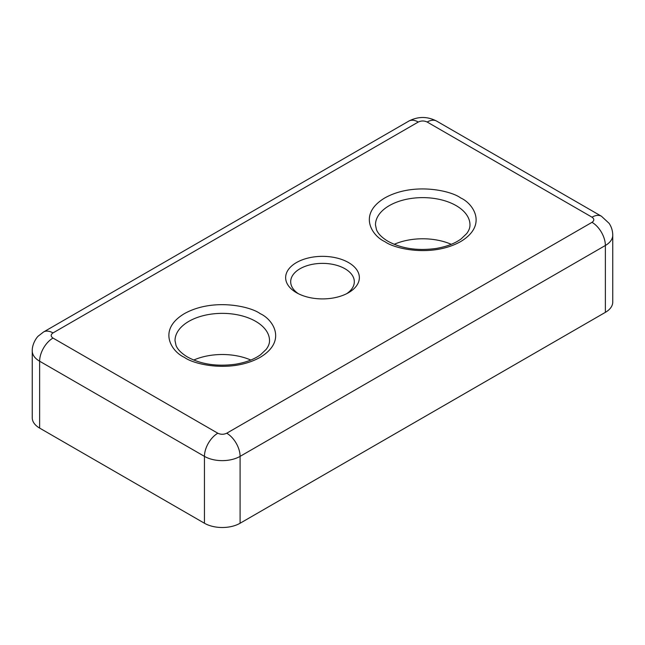 <?xml version="1.0" encoding="UTF-8"?>
<svg xmlns="http://www.w3.org/2000/svg" width="645" height="645" viewBox="0 0 645 645"><rect width="100%" height="100%" fill="white"/><g stroke="black" fill="none" stroke-linecap="round" stroke-linejoin="round"><path stroke-width="0.97" d="M348.558 262.579A36.854 21.277 0 0 0 296.442 262.579A36.854 21.277 0 0 0 296.442 292.677L296.442 292.677A36.854 21.277 0 0 0 348.558 292.677A36.854 21.277 0 0 0 348.558 262.579M346.647 293.701A31.815 18.366 0 0 0 354.315 281.744A31.815 18.366 0 0 0 344.994 268.755A31.815 18.366 0 0 0 310.326 264.772A31.815 18.366 0 0 0 290.685 281.744A31.815 18.366 0 0 0 298.353 293.701M451.266 244.318A47.246 27.275 0 0 0 394.192 244.318M250.808 360.047A47.246 27.275 0 0 0 193.734 360.047M226.726 433.222A18.899 10.909 60 0 1 240.093 456.37L605.373 245.479A25.195 14.545 0 0 0 612.75 235.191L612.75 302.062A25.195 14.545 180 0 1 605.373 312.349L240.093 523.24A25.195 14.545 180 0 1 204.449 523.24L39.627 428.087A25.195 14.545 180 0 1 32.25 417.799L32.25 350.928A25.195 14.545 0 0 0 39.627 361.216L204.449 456.37A18.899 10.909 -60 0 1 217.817 433.222L52.995 338.069C50.592 336.351 50.592 334.634 52.995 332.925L418.274 122.034C421.241 120.639 424.216 120.639 427.184 122.034L592.005 217.188C594.408 218.905 594.408 220.622 592.005 222.332L226.726 433.222C223.759 434.609 220.783 434.609 217.817 433.222M460.594 197.902C451.04 190.63 413.405 182.019 384.863 197.902C357.354 214.382 372.27 236.102 384.863 241.625C394.418 248.897 432.053 257.508 460.594 241.625C488.104 225.145 473.188 203.417 460.594 197.902M375.479 224.903A47.246 27.275 180 0 1 404.649 199.7A47.246 27.275 180 0 1 456.136 205.618A47.246 27.275 180 0 1 469.979 224.903C470.036 227.661 468.947 230.555 466.69 233.587L461.119 238.916C454.806 243.528 446.461 246.713 436.068 248.47C417.5 250.986 401.48 248.599 388.016 241.311C381.913 237.626 378.067 233.756 376.47 229.685L375.479 224.903M260.137 313.631C250.583 306.359 212.947 297.748 184.406 313.631C156.896 330.111 171.812 351.839 184.406 357.354C193.96 364.627 231.595 373.237 260.137 357.354C287.646 340.874 272.73 319.146 260.137 313.631M175.021 340.641A47.246 27.275 180 0 1 204.191 315.437A47.246 27.275 180 0 1 255.678 321.347A47.246 27.275 180 0 1 269.521 340.641C269.578 343.39 268.481 346.284 266.232 349.324L260.661 354.653C254.348 359.257 246.003 362.442 235.61 364.207C217.042 366.723 201.022 364.336 187.558 357.04C181.455 353.363 177.609 349.485 176.012 345.422L175.021 340.641M592.005 217.188A18.899 10.909 -60 0 1 601.454 216.252L436.633 121.091A18.899 10.909 120 0 0 427.184 122.034M418.274 122.034A18.899 10.909 -120 0 0 408.825 121.091L43.546 331.99A18.899 10.909 60 0 1 52.995 332.925M52.995 338.069A18.899 10.909 120 0 0 39.627 361.216L39.627 428.087M605.373 312.349L605.373 245.479A18.899 10.909 -120 0 0 592.005 222.332M204.449 523.24L204.449 456.37A25.195 14.545 0 0 0 240.093 456.37L240.093 523.24M436.633 121.091C427.361 116.294 418.097 116.294 408.825 121.091M601.454 216.252L609.114 223.339C611.5 226.927 612.718 230.878 612.75 235.191M43.546 331.99L38.402 335.981C36.765 337.182 32.032 343.954 32.25 350.928"/></g></svg>
